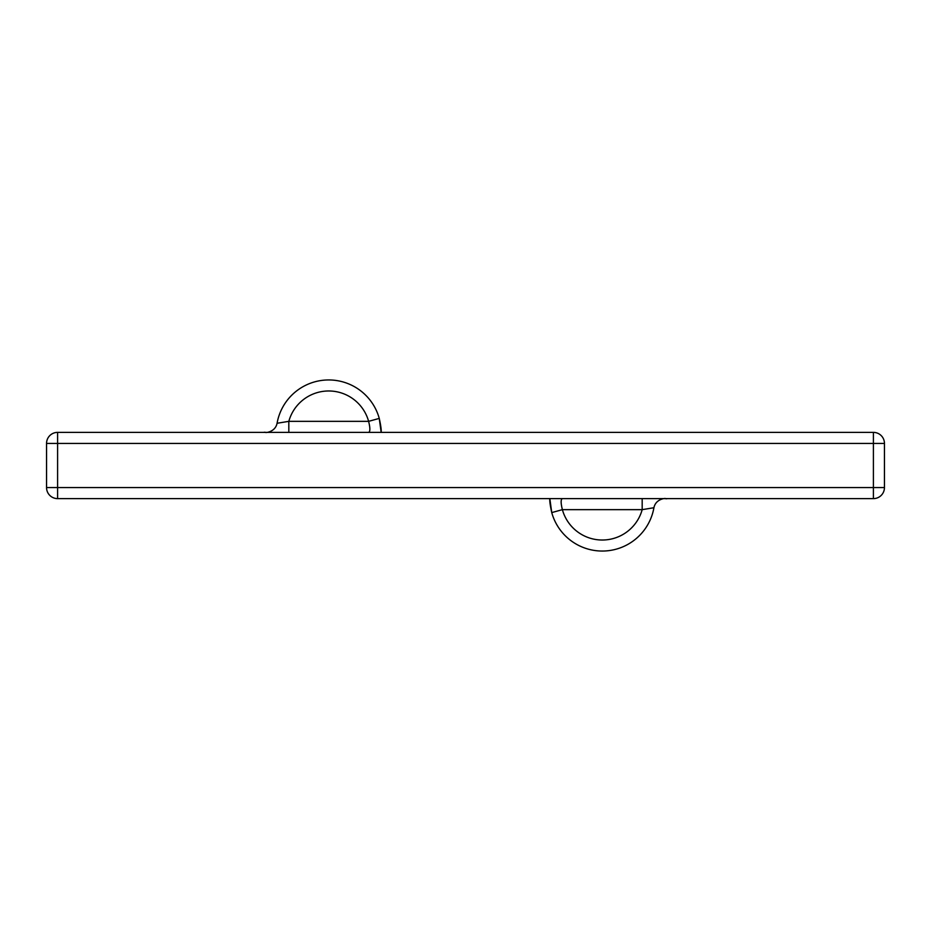 <?xml version="1.0" encoding="UTF-8"?>
<svg xmlns="http://www.w3.org/2000/svg" width="931" height="931" viewBox="0 0 931 931"><rect width="100%" height="100%" fill="white"/><g stroke="black" fill="none" stroke-linecap="round" stroke-linejoin="round"><path stroke-width="1.4" d="M375.007 432.38L381.163 432.38L379.254 418.403L368.618 421.347C370.27 427.992 370.27 431.681 368.618 432.38L276.367 432.38M270.49 432.38L273.039 432.38M368.618 432.38L372.342 432.38M57.594 432.38L873.406 432.38L873.406 443.424L884.45 443.424A11.044 11.044 0 0 0 873.406 432.38A11.044 11.044 0 0 1 884.45 443.424L884.45 487.576L873.406 487.576L873.406 443.424L57.594 443.424L57.594 432.38A11.044 11.044 0 0 0 46.55 443.424A11.044 11.044 0 0 1 57.594 432.38M46.55 487.576L46.55 443.424L57.594 443.424L57.594 487.576L46.55 487.576A11.044 11.044 0 0 0 57.594 498.62A11.044 11.044 0 0 1 46.55 487.576M57.594 498.62L57.594 487.576L873.406 487.576L873.406 498.62L57.594 498.62M654.633 498.62L558.658 498.62M555.993 498.62L549.837 498.62L551.746 512.597L562.382 509.653C560.73 503.008 560.73 499.319 562.382 498.62M660.51 498.62L657.961 498.62M873.406 498.62A11.044 11.044 0 0 0 884.45 487.576A11.044 11.044 0 0 1 873.406 498.62A11.044 11.044 0 0 0 884.45 487.576M644.287 498.62L642.181 498.62L642.181 509.653L653.923 507.732A52.439 52.439 0 0 1 551.746 512.597A52.439 52.439 0 0 0 653.923 507.732C655.971 497.713 668.051 498.248 664.792 498.62L666.712 498.783M286.713 432.38L288.819 432.38L288.819 421.347L277.077 423.268A52.439 52.439 0 0 1 379.254 418.403A52.439 52.439 0 0 0 277.077 423.268C275.029 433.287 262.949 432.752 266.208 432.38L264.288 432.217M642.181 509.653L562.382 509.653A41.395 41.395 0 0 0 642.181 509.653M288.819 421.347L368.618 421.347A41.395 41.395 0 0 0 288.819 421.347M549.837 498.62C549.546 500.82 550.174 505.486 551.746 512.597M649.943 498.62L653.062 498.62M655.901 498.62L664.641 498.62M662.116 498.62L664.071 498.62M281.057 432.38L277.938 432.38M275.099 432.38L266.359 432.38M268.884 432.38L266.929 432.38M381.163 432.38C381.454 430.18 380.826 425.514 379.254 418.403"/></g></svg>
